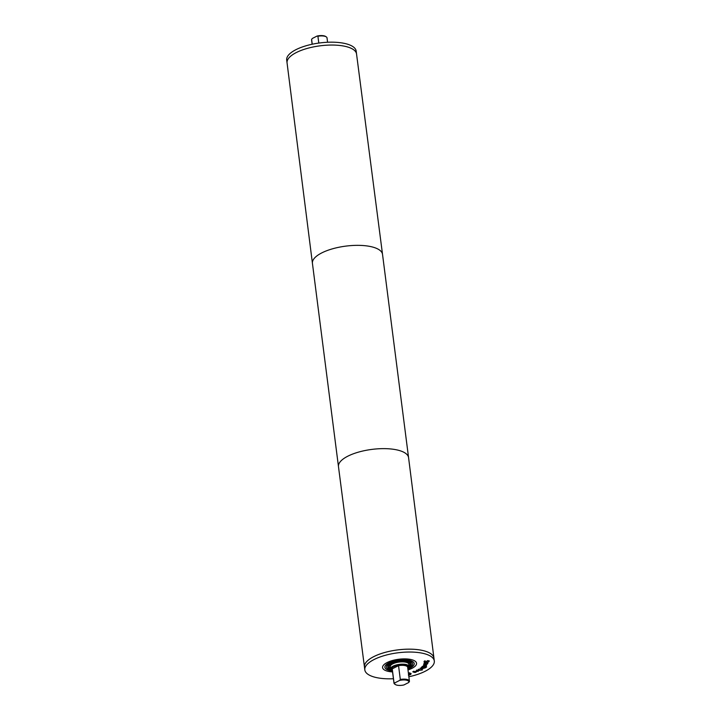 <?xml version="1.0" encoding="UTF-8"?>
<svg xmlns="http://www.w3.org/2000/svg" width="721" height="721" viewBox="0 0 721 721"><rect width="100%" height="100%" fill="white"/><g stroke="black" fill="none" stroke-linecap="round" stroke-linejoin="round"><path stroke-width="1.08" d="M312.139 44.242L311.58 39.871A7.787 2.83 -7.3 0 1 311.616 39.448L312.301 38.483L317.078 36.05L317.916 36.239A7.787 2.83 -7.3 0 1 326.271 36.879A7.787 2.83 -7.3 0 1 327.019 37.898L327.577 42.26M326.271 36.879L325.64 36.465A7.165 2.605 172.7 0 0 317.078 36.05M394.847 682.859L394.008 682.67A7.787 2.83 172.7 0 0 393.981 683.102A7.787 2.83 172.7 0 0 394.729 684.121L395.36 684.535A7.165 2.605 -7.3 0 1 394.847 682.859L399.623 680.426A7.165 2.605 -7.3 0 1 406.608 680.227A7.165 2.605 -7.3 0 1 408.699 682.517L409.384 681.552A7.787 2.83 172.7 0 0 409.42 681.129A7.787 2.83 172.7 0 0 400.308 679.461L399.623 680.426M408.699 682.517L403.922 684.95A7.165 2.605 -7.3 0 1 395.36 684.535M394.008 682.67L392.242 668.863L398.542 665.654L400.308 679.461M393.981 683.102L392.206 669.295A7.787 2.83 -7.3 0 1 392.242 668.863M398.542 665.654A7.787 2.83 -7.3 0 1 407.653 667.313L409.42 681.129M417.883 671.449L416.756 670.079L420.316 670.332L417.126 670.341L418.351 671.233L417.883 671.449L416.558 670.169M420.857 670.025L418.423 669.232M426.381 665.132L426.553 665.862L426.417 665.42L426.553 665.862L424.858 666.294L422.569 666.267L426.048 665.789L423.488 665.15L426.39 665.177M426.517 665.573L425.94 665.889M426.048 665.789L425.895 665.177M425.714 664.483L425.192 663.87L424.435 664.176L425.714 664.483L425.156 663.59L424.399 663.888L424.705 664.528M424.191 664.555L424.372 663.798L426.219 663.834L426.327 664.456L427.724 663.626L426.192 664.69L423.696 664.807L423.867 663.825M427.688 663.338L427.202 664.203L425.732 664.429M428.229 661.725L428.616 661.139L427.733 660.887L425.741 662.166L424.074 661.77L425.111 661.013L424.633 661.671L425.57 661.941L427.598 660.652L429.175 661.04L429.013 661.608L428.229 661.725L428.58 660.851L428.184 661.418L428.58 660.851L427.697 660.598L425.705 661.878L424.038 661.481M429.175 661.04L428.571 661.382M429.139 660.751L428.977 661.319M425.084 660.742L424.597 661.382L425.084 660.742M425.12 661.031L424.588 661.346M424.047 661.59L424.29 661.139M424.182 663.167L426.174 662.329L428.058 662.788L427.03 663.293L427.517 662.833L426.147 662.572L424.435 663.545L424.146 662.878M424.435 663.545L424.218 663.095M425.138 663.464L424.885 662.581M427.517 662.833L427.211 662.311M425.787 667.204L422.425 666.916L421.83 667.646L424.669 667.862L425.75 666.925M422.425 666.916L421.83 667.646M422.767 668.007L421.181 667.457M421.695 667.051L421.217 667.745L422.227 666.619L426.598 666.997L424.885 668.061L422.569 668.286L421.217 667.7M426.237 666.97L424.885 668.061M421.902 669.142L421.253 669.439L421.713 668.899L419.964 668.331L422.957 668.809L421.614 669.214M422.587 669.034L422.1 668.673M421.497 669.304L421.677 668.61L419.955 668.331M421.785 670.242L422.254 669.989L421.668 669.935M416.134 671.801L414.359 672.125L415.702 672.098L415.675 671.332M416.224 671.233L415.972 672.224L414.854 672.459L413.584 672.197L415.684 671.422L412.736 671.81L416.675 671.621M413.872 671.188L413.349 671.458M414.818 672.17L413.746 671.99M416.188 670.945L415.936 671.936M408.383 675.072L410.384 673.468L408.374 672.936M410.483 673.612L409.645 672.801M411.051 673.549L409.925 674.523M408.347 672.72L411.096 673.693M410.916 673.351C411.412 674.09 410.619 674.721 408.546 675.253M408.564 674.459L408.501 673.937M408.428 673.405L409.42 674.486L408.591 674.667M409.195 674.243L408.708 674.351M393.423 678.74A35.023 12.735 -7.3 0 1 364.817 669.881A35.023 12.735 -7.3 0 1 397.947 652.793A35.023 12.735 -7.3 0 1 434.303 660.977A35.023 12.735 -7.3 0 1 425.084 671.314A35.023 12.735 -7.3 0 1 408.861 676.758M412.042 668.304A17.124 6.228 -7.3 0 1 407.987 669.944A17.115 6.228 -7.3 0 0 412.033 668.304A17.124 6.228 -7.3 0 0 416.549 663.257A17.115 6.228 -7.3 0 1 412.033 668.304M416.54 663.257A17.115 6.228 -7.3 0 0 398.767 659.255A17.115 6.228 -7.3 0 0 382.581 667.601A17.115 6.228 -7.3 0 0 392.548 671.918A17.124 6.228 -7.3 0 1 382.581 667.601A17.124 6.228 -7.3 0 1 398.767 659.255A17.124 6.228 -7.3 0 1 416.549 663.257L416.522 663.086M392.422 670.954A14.79 5.38 -7.3 0 1 384.897 667.304A14.79 5.38 -7.3 0 1 398.875 660.094A14.79 5.38 -7.3 0 1 414.233 663.545A14.79 5.38 -7.3 0 1 410.339 667.916A14.79 5.38 -7.3 0 1 407.861 668.98M391.521 670.151A13.23 4.813 -7.3 0 1 386.438 667.114A13.23 4.813 -7.3 0 1 398.947 660.652A13.23 4.813 -7.3 0 1 412.691 663.744A13.23 4.813 -7.3 0 1 409.204 667.655A13.23 4.813 -7.3 0 1 408.537 667.97A9.337 3.398 -7.3 0 0 409.122 666.546L408.825 664.239A9.337 3.398 -7.3 0 0 399.128 662.058A9.337 3.398 -7.3 0 0 390.295 666.619L390.593 668.917A9.337 3.398 -7.3 0 1 399.425 664.365A9.337 3.398 -7.3 0 1 409.122 666.546A11.833 4.299 -7.3 0 0 411.276 663.78M390.683 669.25A11.833 4.299 -7.3 0 1 387.826 666.934A11.833 4.299 -7.3 0 1 399.019 661.157A11.833 4.299 -7.3 0 1 411.294 663.924A11.833 4.299 -7.3 0 1 409.113 666.889M390.593 668.944A11.833 4.299 -7.3 0 1 387.817 666.79M389.052 666.628A10.59 3.848 -7.3 0 1 389.025 666.483A10.59 3.848 -7.3 0 1 399.037 661.319A10.59 3.848 -7.3 0 1 410.024 663.798A10.59 3.848 -7.3 0 1 410.033 663.942M390.53 668.412A10.59 3.848 -7.3 0 1 389.061 666.772A10.59 3.848 -7.3 0 1 399.074 661.608A10.59 3.848 -7.3 0 1 410.06 664.086A10.59 3.848 -7.3 0 1 409.059 666.042M392.395 670.71A8.715 3.172 -7.3 0 1 392.125 670.557L391.494 670.142A9.337 3.398 -7.3 0 1 390.593 668.917M392.125 670.557A8.715 3.172 -7.3 0 1 399.524 665.159A8.715 3.172 -7.3 0 1 408.05 668.511A8.715 3.172 -7.3 0 1 407.834 668.737M364.817 669.881L364.456 667.006A35.023 12.735 -7.3 0 1 397.577 649.927A35.023 12.735 -7.3 0 1 433.934 658.111A35.023 12.735 172.7 0 0 397.577 649.918A35.023 12.735 172.7 0 0 364.456 667.006L338.473 466.64A35.338 12.852 172.7 0 0 338.473 466.64A35.338 12.852 172.7 0 1 371.892 449.399A35.338 12.852 172.7 0 1 408.573 457.655A35.338 12.852 172.7 0 0 408.573 457.655L382.527 254.369A35.338 12.852 172.7 0 0 382.527 254.36A35.338 12.852 172.7 0 0 345.846 246.113A35.338 12.852 172.7 0 0 312.427 263.336A35.338 12.852 172.7 0 0 312.427 263.345L338.473 466.631M312.427 263.336L286.697 60.023A35.023 12.735 -7.3 0 1 319.818 42.936A35.023 12.735 -7.3 0 1 356.183 51.119L356.544 53.994A35.023 12.735 172.7 0 0 320.187 45.811A35.023 12.735 172.7 0 0 287.066 62.889A35.023 12.735 -7.3 0 1 287.066 62.889A35.023 12.735 -7.3 0 1 320.187 45.811A35.023 12.735 -7.3 0 1 356.544 53.994L382.527 254.36M312.229 44.224L311.616 39.448M317.916 36.239L318.79 43.071M408.05 668.511L408.555 667.952M434.303 660.977L408.573 457.664"/></g></svg>
